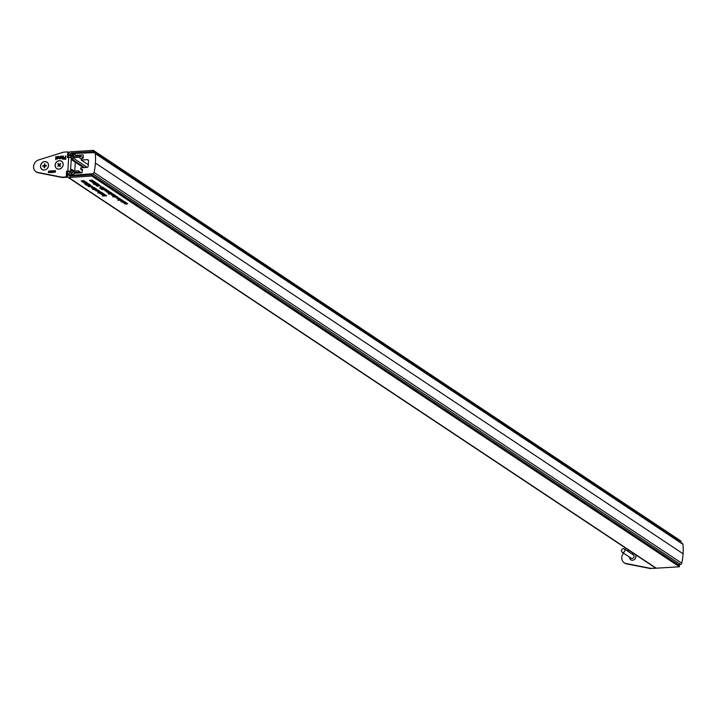 <?xml version="1.0" encoding="UTF-8"?>
<svg xmlns="http://www.w3.org/2000/svg" width="719" height="719" viewBox="0 0 719 719"><rect width="100%" height="100%" fill="white"/><g stroke="black" fill="none" stroke-linecap="round" stroke-linejoin="round"><path stroke-width="1.08" d="M70.363 175.041L68.826 174.025L68.772 174.924A1.339 1.168 123.6 0 0 69.905 176.128L91.825 174.771L91.744 176.047L68.611 177.485L656.285 568.208A1.339 1.168 123.6 0 1 655.62 568.037L67.954 177.314A1.339 1.168 -56.4 0 0 68.611 177.485M656.285 568.208L679.419 566.77L679.5 565.485L91.825 174.771M125.861 202.381L124.962 202.965L121.951 202.084L125.07 201.895L126.023 202.587M118.464 199.379L122.338 200.08L117.97 200.349L119.624 200.125L118.276 199.576M115.804 197.446L114.725 196.997L117.88 197.078L115.813 197.294M89.56 184.253L87.952 184.819L85.076 184.531L86.666 183.956L89.677 184.415M88.725 186.005L92.625 186.446L90.369 186.203L89.92 186.796L88.024 186.14M90.594 186.338L89.929 186.67M95.052 187.983L91.933 188.18L95.052 187.983M92.338 187.893L91.25 187.443L94.414 187.524L92.347 187.74M103.887 193.86L100.345 193.726L103.887 193.86M98.233 191.982L102.116 192.683L97.739 192.953L99.393 192.728L98.045 192.18M98.386 190.202L94.836 190.068L98.386 190.202M114.86 195.065L113.979 195.64L111.634 195.262L112.541 194.687L115.031 195.289M109.926 194.094L108.254 193.896L109.27 193.654L112.793 193.735L109.944 193.788M106.538 191.569L109.171 191.326L106.933 191.856L110.384 192.135L107.275 192.324L106.403 191.712M106.457 189.474L105.558 190.059L101.289 189.259L105.666 188.989L106.619 189.69M92.068 181.988L94.755 181.736L92.463 182.249L95.708 182.374L93.416 182.878L96.822 183.111L93.713 183.309L91.951 182.114M93.245 181.835L92.463 182.249M106.763 195.775L102.395 196.044L104.92 195.892L102.772 195.379L104.983 195.784L105.819 195.146L105.325 195.865L106.763 195.775M97.047 185.493L100.948 185.933L98.683 185.691L98.242 186.284L96.346 185.628M98.916 185.817L98.242 186.149M101.505 188.486L100.004 188.405L100.84 188.054L104.372 188.135L101.523 188.189M679.419 566.77L91.744 176.047M81.292 180.873L83.97 180.622L81.687 181.125L84.923 181.251L82.64 181.754L86.046 181.997L82.928 182.186L81.166 180.99M82.46 180.712L81.687 181.125M103.051 187.219L102.17 187.794L99.824 187.416L100.732 186.841L103.221 187.434M98.593 185.017L94.719 184.729L96.939 184.954L97.407 184.37L99.303 184.684L98.584 185.151L99.303 184.684M96.723 184.504L97.407 184.37M89.614 180.352L92.293 180.101L90.01 180.613L93.245 180.739L90.962 181.242L94.369 181.476L91.25 181.673L89.489 180.478M90.783 180.199L90.01 180.613M97.883 183.74L96.274 184.298L93.398 184.019L94.989 183.444L98 183.902M108.183 190.625L107.275 191.191L104.956 190.823L105.945 190.247L107.185 191.074L107.823 190.67L106.682 190.256L108.353 190.841M107.185 191.074L107.832 190.463M111.499 192.827L110.591 193.393L108.263 193.025L109.252 192.449L110.492 193.276L111.13 192.872L109.998 192.458L111.67 193.043M110.492 193.276L111.148 192.665M113.629 194.283L110.079 194.148L113.629 194.283M113.234 196.026L115.867 195.775L113.629 196.314L117.08 196.584L112.712 196.853L114.384 196.629L113.099 196.161M99.689 191.029L98.791 191.613L95.789 190.742L98.898 190.544L99.851 191.245M99.887 193.186L100.238 193.699L99.195 193.007L102.736 193.375L102.332 192.827L103.428 193.555L99.896 193.078M105.073 194.615L102.529 195.217L104.695 194.633L101.289 194.4L105.244 194.822M104.507 194.957L104.704 194.436M93.119 188.585L97.002 189.286L92.625 189.555L94.279 189.331L92.931 188.773M90.27 185.538L86.397 185.241L88.626 185.466L89.084 184.891L90.98 185.205L90.261 185.664L90.98 185.205M88.401 185.026L89.084 184.891M83.746 182.509L86.433 182.258L84.141 182.761L87.385 182.887L85.094 183.39L88.5 183.633L85.39 183.821L83.629 182.626M84.923 182.347L84.141 182.761M119.947 198.444L119.039 199.01L116.721 198.642L117.7 198.067L118.941 198.893L119.588 198.489L118.446 198.076L120.118 198.66M118.941 198.893L119.597 198.282M120.828 201.077L123.461 200.826L121.223 201.365L124.684 201.635L121.565 201.832L120.693 201.212M127.524 203.486L126.706 204.097L124.288 203.675L124.378 203.207L126.499 203.98L127.137 203.513L126.158 203.1L127.712 203.729M126.499 203.98L127.155 203.306M68.979 171.58L70.561 171.482L70.687 169.558L71.9 169.486L71.792 171.284L78.119 170.888A1.339 1.168 -56.4 0 1 79.261 172.093L70.129 172.659L72.709 174.375M74.363 171.122L71.9 169.486M80.51 172.928L79.261 172.093M67.954 177.314A1.339 1.168 -56.4 0 1 67.469 176.281L67.775 171.526M68.656 157.524L68.925 153.174A1.339 1.168 -56.4 0 1 70.228 151.808L93.362 150.379L93.281 151.655L71.361 153.021L72.125 153.524M93.281 151.655L680.956 542.378L681.037 541.092L93.362 150.379M73.05 156.365L70.067 154.378L70.004 155.277L71.765 156.445M70.004 155.277A1.339 1.168 123.6 0 0 71.145 156.49L80.276 155.915L83.233 157.883M81.301 158.827L78.982 157.281L72.646 157.668L72.529 159.465L71.316 159.546L71.433 157.623L70.588 157.668M87.224 167.365L72.646 157.668M84.716 167.572L72.529 159.465M83.503 167.644L71.316 159.546M78.982 157.281A1.339 1.168 -56.4 0 0 80.276 155.915M70.067 154.378A1.339 1.168 123.6 0 1 71.361 153.021M68.826 174.025A1.339 1.168 123.6 0 1 70.129 172.659M96.975 184.423L96.939 184.954M92.778 187.353L92.751 187.821M88.653 184.945L88.626 185.466M116.244 196.907L116.217 197.374M87.781 184.702L89.12 184.28L87.979 184.055L85.507 184.504L87.781 184.702M96.103 184.19L97.442 183.758L96.301 183.534L93.83 183.983L96.103 184.19M96.84 191.2L99.303 191.047L96.84 191.2L97.523 190.625M98.629 191.497L99.312 190.859M101.064 192.018L98.593 192.368L101.055 192.216L100.381 192.665M99.276 191.802L98.593 192.368M95.951 188.621L93.479 188.971L95.942 188.818L95.267 189.268M94.162 188.396L93.479 188.971M103.608 189.645L106.061 189.501L103.608 189.645L104.291 189.079M105.387 189.951L106.079 189.304M123.012 202.551L125.474 202.399L123.012 202.551L123.695 201.976M124.8 202.848L125.483 202.21M121.295 199.424L118.824 199.765L121.286 199.612L120.612 200.062M119.507 199.199L118.824 199.765M112.02 195.244L114.474 195.092L112.02 195.244L112.721 194.678M113.809 195.532L114.492 194.894M100.211 187.389L102.664 187.237L100.211 187.389L100.912 186.832M101.999 187.677L102.682 187.048M90.145 186.068L88.455 186.455L89.722 186.688M88.877 185.996L88.455 186.455M98.467 185.556L96.777 185.942L98.045 186.176M97.2 185.484L96.777 185.942M105.738 190.265L105.334 190.796L106.78 191.083L105.729 190.382L105.334 190.796M117.494 198.085L117.089 198.615L118.545 198.902L117.485 198.201L117.089 198.615M109.045 192.467L108.641 192.998L110.097 193.285L109.036 192.584L108.641 192.998M97.182 184.819L98.854 184.702L97.182 184.819L97.604 184.361M98.422 185.035L98.871 184.504M89.282 184.882L88.859 185.34L90.54 185.223L89.273 184.999L88.805 185.601M90.109 185.547L90.549 185.026M81.229 160.049L81.31 158.719L83.206 158.207L83.251 154.891L75.81 155.286L74.92 154.378L71.81 154.504L72.08 153.533L94.099 152.617A1.339 1.168 123.6 0 1 95.223 153.578A44.488 38.835 123.6 0 1 95.375 163.042A44.488 38.835 123.6 0 1 94.036 172.425A1.339 1.168 123.6 0 1 92.769 173.701L70.498 175.472L70.759 174.501L73.662 174.322L74.677 173.288L81.912 172.839L82.505 169.432L80.654 169.145L80.744 167.815L86.864 167.437A1.384 1.204 -56.4 0 0 88.221 165.828L88.527 160.912A1.384 1.204 -56.4 0 0 87.35 159.663L81.229 160.049L88.293 164.741M681.765 543.33A1.339 1.168 123.6 0 1 682.897 544.292A44.488 38.835 123.6 0 1 683.05 553.756L95.375 163.042M683.05 553.756A44.488 38.835 123.6 0 1 681.711 563.139L94.036 172.425M681.711 563.139A1.339 1.168 123.6 0 1 680.444 564.424L92.769 173.701M91.304 174.798L89.92 173.881M680.444 564.424L678.116 564.568M86.55 175.094L85.786 174.591M80.654 169.145L82.442 170.34M631.947 553.954A3.469 3.029 123.6 0 1 634.203 553.792M631.785 553.846A3.469 3.029 123.6 0 1 634.041 553.684M635.174 554.439A3.469 3.029 123.6 0 1 630.815 559.768A3.469 3.029 123.6 0 1 629.565 557.18M655.018 568.361L650.21 568.262L655.018 568.361L655.063 567.659M624.443 562.914A6.678 5.833 -56.4 0 0 624.712 563.103A6.678 5.833 -56.4 0 0 626.582 563.876L650.758 568.621M627.319 550.88L629.017 550.35M650.21 568.262L626.033 563.507A6.678 5.833 123.6 0 1 624.164 562.743A6.678 5.833 123.6 0 1 623.58 553.199M654.524 567.3L654.479 568.001M630.896 559.822A3.469 3.029 123.6 0 1 629.727 557.288M44.254 170.035A4.404 3.847 -56.4 0 0 48.541 165.55A4.404 3.847 -56.4 0 0 44.785 161.568A4.404 3.847 -56.4 0 0 40.498 166.053A4.404 3.847 -56.4 0 0 44.254 170.035M58.868 169.127A4.404 3.847 -56.4 0 0 63.155 164.642A4.404 3.847 -56.4 0 0 59.398 160.661A4.404 3.847 -56.4 0 0 55.111 165.145A4.404 3.847 -56.4 0 0 58.868 169.127M51.112 170.951L51.238 171.392L50.24 171.329L51.004 172.075L50.411 172.596L49.827 172.129L50.743 172.156L49.979 171.383L51.112 170.951M50.285 171.473L51.004 172.075M50.078 172.084L50.743 172.156M50.851 172.227L49.979 171.383M55.462 170.682L55.597 171.122L54.59 171.059L55.354 171.805L54.761 172.326L54.177 171.859L55.093 171.886L54.338 171.113L55.462 170.682M54.635 171.203L55.354 171.805M54.428 171.814L55.093 171.886M55.201 171.958L54.338 171.113M56.702 157.227L57.628 156.374L58.634 157.533L57.493 158.872L56.549 157.578L58.23 157.479L57.601 156.76L56.585 157.155L58.239 156.517M57.493 158.872L56.936 158.737M57.601 158.944L56.648 157.758L58.347 157.551L57.601 156.76M61.259 156.194L62.895 156.724L61.322 157.704L61.807 158.225L62.787 157.829L61.708 158.611L60.872 158.135L61.259 156.194M61.358 156.481L62.194 156.095L62.895 156.724M61.394 158.126L62.391 157.812M61.708 158.611L60.872 158.135L60.854 156.221M65.573 155.924L65.806 159.196L64.189 159.267L63.533 158.396L65.483 157.281L66.004 155.978M64.189 159.267L63.533 158.396L64.719 157.326M68.044 157.56L68.377 152.248L67.838 151.889L67.478 157.596L68.691 157.524A2.004 0.539 3.6 0 1 71.334 157.946L71.415 158M67.838 151.889L63.578 152.149L38.601 159.951A6.678 5.833 123.6 0 0 33.721 165.37A6.678 5.833 123.6 0 0 35.95 171.661L36.489 172.03A6.678 5.833 -56.4 0 0 38.368 172.794L62.544 177.548L66.804 177.278L67.164 171.571L68.377 171.49M70.372 171.499A2.004 0.539 -176.4 0 0 67.838 171.131L66.624 171.203L66.265 176.919L61.996 177.189L37.819 172.434A6.678 5.833 123.6 0 1 35.95 171.661M63.092 156.077L62.886 159.375L63.488 156.131M60.297 156.257L60.549 158.638L59.452 158.746L58.76 158.207L58.859 156.347L59.587 158.36L60.693 156.311M59.452 158.746L58.76 157.821M59.165 157.758L59.695 158.432L60.216 157.542M55.758 156.868L56.54 158.504L55.785 159.762L55.758 156.868L55.857 158.548M55.705 156.877L56.343 157.173M53.574 170.691L53.925 172.344L53.637 170.951L52.712 172.416L52.739 171.005L51.804 172.479L52.685 170.745L52.936 172.138L53.862 170.745M51.75 170.798L51.319 172.506L51.984 170.861M49.593 171.041L49.728 171.482L48.721 171.419L49.485 172.174L48.892 172.686L48.308 172.218L49.234 172.245L48.47 171.482L49.593 171.041M48.766 171.562L49.485 172.174M48.568 172.174L49.234 172.245M49.341 172.317L48.47 171.482M74.749 171.095L75.306 162.197M66.804 177.278L66.265 176.919M61.996 177.189L62.544 177.548M67.164 171.571L66.624 171.203M64.297 159.339L63.649 158.468M64.827 157.398L65.483 157.281M65.591 157.353L65.681 155.996M63.982 158.351L65.492 158.917L65.456 157.659L63.982 158.351L65.384 158.845L65.456 157.659M62.993 159.366L63.2 156.149M62.301 156.167L63.011 156.805M61.816 158.683L60.98 158.207M61.34 157.326L62.607 156.85L62.077 156.481L61.34 157.326L62.499 156.778L62.077 156.481M59.56 158.818L58.868 158.279M58.877 157.892L58.859 156.347M59.273 157.829L59.695 158.432L59.273 157.829M60.324 157.614L60.405 156.329M57.736 156.445L58.293 156.553M58.347 157.551L57.709 156.832L58.347 157.551M57.053 158.315L58.212 157.856M55.983 156.562L56.45 157.245M55.902 159.681L55.83 158.935M54.743 171.275L55.282 171.544L54.743 171.275M54.869 172.398L54.285 171.931M54.446 171.185L55.004 170.565M55.111 170.637L55.57 170.754M53.772 172.353L53.646 171.176M52.829 172.416L52.739 171.005M51.948 172.47L52.685 170.745M53.691 170.763L52.936 172.138M51.444 172.497L51.858 170.87M50.393 171.544L50.932 171.814L50.393 171.544M50.519 172.668L49.935 172.201M50.096 171.464L50.654 170.834M50.761 170.906L51.22 171.023M48.874 171.634L49.413 171.904L48.874 171.634M49 172.758L48.416 172.29M48.577 171.553L49.135 170.933M49.243 171.005L49.701 171.113M56.091 167.949A4.341 3.793 -56.4 0 0 61.681 167.788A4.341 3.793 -56.4 0 0 62.22 161.874A4.341 3.793 -56.4 0 0 56.639 162.036A4.341 3.793 -56.4 0 0 56.091 167.949M60.729 163.689L59.371 164.283A0.665 0.584 -56.4 0 0 59.057 164.292L58.185 163.402L57.808 163.77L58.59 164.759A0.665 0.584 -56.4 0 0 58.554 165.091L57.897 166.493L58.949 165.541A0.665 0.584 -56.4 0 0 59.264 165.532L60.135 166.422L60.513 166.053L59.731 165.064A0.665 0.584 -56.4 0 0 59.758 164.732L60.729 163.689M58.607 163.878L59.129 165.127A0.665 0.584 -56.4 0 0 59.102 165.46L59.075 165.559M58.347 164.13L57.808 163.77M59.785 164.633A0.665 0.584 -56.4 0 0 59.605 164.66L58.994 164.292M44.281 169.99A4.341 3.793 -56.4 0 0 48.506 165.577A4.341 3.793 -56.4 0 0 44.812 161.649A4.341 3.793 -56.4 0 0 40.588 166.062A4.341 3.793 -56.4 0 0 44.281 169.99M44.911 163.878L44.272 165.28A0.665 0.584 -56.4 0 0 44.039 165.532L42.7 166.188L44.003 166.17A0.665 0.584 -56.4 0 0 44.21 166.395L44.183 167.761L44.668 167.734L44.812 166.359A0.665 0.584 -56.4 0 0 45.054 166.107L46.358 165.963L46.384 165.451L45.09 165.469A0.665 0.584 -56.4 0 0 44.884 165.244L44.911 163.878M46.367 165.846L45.18 165.523M44.884 165.244L44.821 165.64A0.665 0.584 -56.4 0 0 44.578 165.891L43.275 166.152M43.275 166.035L42.736 165.676M44.893 164.22L44.425 163.905M623.085 552.471A2.004 1.753 123.6 0 1 623.328 548.624A2.004 1.753 123.6 0 1 623.085 552.471M624.317 548.885L633.412 554.924A2.004 1.753 123.6 0 1 631.192 558.259L622.106 552.219M68.772 174.924L70.534 176.092M88.464 160.4L87.35 159.663M77.068 156.122L75.81 155.286M74.587 156.275L72.008 154.558M682.897 544.292L95.223 153.578M71.46 176.029L70.696 175.526M626.582 563.876L626.033 563.507M67.838 171.131L68.691 157.524M70.48 171.49L71.334 157.946M37.819 172.434L38.368 172.794M59.012 165.55L58.518 165.217M59.102 165.46L58.554 165.091M59.129 165.127L58.59 164.759M59.111 165.002L58.572 164.642M59.605 164.66L59.057 164.292M59.821 164.588L59.371 164.283M45.737 165.882L45.198 165.523M44.722 166.808L44.263 166.502M44.731 166.745L44.219 166.404L44.731 166.745M44.542 166.538L44.003 166.17M44.47 165.963L43.931 165.604M44.578 165.891L44.039 165.532M44.821 165.64L44.272 165.28M44.884 165.532L44.344 165.163M81.499 172.866L78.784 171.059M90.243 186.491L90.324 185.205M98.566 185.969L98.647 184.684M74.479 156.284L71.81 154.504M682.43 543.51L94.755 152.787M71.343 176.038L70.498 175.472M624.712 563.103L624.164 562.743M67.676 172.982L67.101 172.596M59.506 164.642L58.967 164.283M45.674 165.864L45.126 165.505M44.506 166.493L43.967 166.134"/></g></svg>
